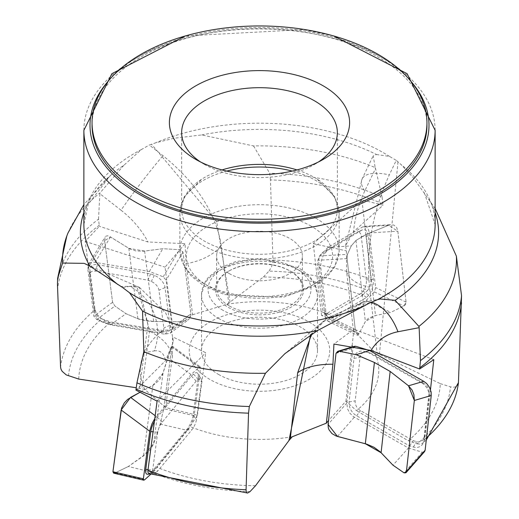 <?xml version="1.0" encoding="UTF-8"?>
<svg xmlns="http://www.w3.org/2000/svg" width="519" height="519" viewBox="0 0 519 519"><rect width="100%" height="100%" fill="white"/><g stroke="black" fill="none" stroke-linecap="round" stroke-linejoin="round"><path stroke-width="0.39" stroke-dasharray="2.6 1.95" d="M201.716 134.934A179.1 103.404 180 0 1 376.457 154.5L373.219 155.908L375.198 167.572A196.973 113.719 180 0 0 253.544 145.936L201.716 134.934L173.969 138.275L155.577 142.842L149.316 145.035L162.96 155.668C196.467 182.909 215.93 212.933 221.341 245.753L228.717 303.044L263.464 276.984A180.826 104.397 180 0 1 362.327 295.48L328.949 314.572L321.572 315.455L336.675 321.903L353.413 330.344L374.193 351.655A119.273 68.858 180 0 1 356.462 410.652L345.926 401.187L328.514 420.533M83.877 212.531A179.1 103.404 180 0 1 110.398 175.519A179.1 103.404 180 0 1 123.859 165.282L141.453 149.504L149.316 145.035M435.123 208.469L413.202 177.628L401.077 164.581L396.257 160.371L389.321 174.877C372.532 211.771 365.921 249.224 369.496 287.228L377.138 353.192L440.281 383.645A180.826 104.397 180 0 1 408.239 440.722L356.462 410.652M376.457 154.5L389.529 156.427L396.257 160.377M345.926 401.187L351.973 347.042M352.148 345.44L353.964 329.221L333.931 344.039M255.536 485.726A180.826 104.397 180 0 1 156.673 467.23L190.051 426.534L197.428 415.252L165.587 407.545L172.392 356.358L172.574 336.825L173.417 341.671L165.555 360.614L135.933 390.106M197.428 415.252L205.751 352.719L172.574 336.825M68.021 232.934A196.973 113.719 180 0 1 100.089 192.809L99.856 193.704L121.05 210.221A49.013 2.77 -52.1 0 1 162.96 155.668M123.859 165.282L100.089 192.809M57.492 290.212A202.306 116.801 180 0 1 99.22 225.272L99.369 226.316L85.2 241.406L94.224 310.492A199.393 115.121 0 0 0 60.561 367.134M57.447 283.997A202.306 116.801 180 0 1 98.532 219.122L99.22 225.272M98.532 219.122L99.856 193.704M78.719 379.071A180.826 104.397 180 0 1 110.761 321.988L162.538 330.46L173.074 329.52L192.64 314.722L186.062 263.671L185.069 243.664L147.973 241.99L99.369 226.316M173.074 329.52L165.036 267.149L185.069 243.664M353.413 330.344L346.608 271.56L346.426 250.872L345.557 245.649L353.445 231.837L383.067 205.206L361.912 199.906L371.04 279.469A199.393 115.121 0 0 0 272.936 260.032L270.457 179.911A202.306 116.801 180 0 1 382.944 204.006L383.067 205.206M321.572 315.455L313.249 243.651L346.426 250.872M292.236 436.771A119.273 68.858 180 0 1 190.051 426.534M250.022 491.623A191.226 110.404 180 0 1 151.288 472.381L156.673 467.23M151.288 472.381L148.752 473.497M165.587 407.545L144.807 389.458L136.25 387.745M144.807 389.458A119.273 68.858 180 0 1 162.538 330.46M68.508 375.879A191.226 110.404 180 0 1 101.834 318.88L110.761 321.988M101.834 318.88L98.558 317.077L96.56 315.195L95.074 313.028L94.224 310.492M192.64 314.722L226.764 304.342L228.723 303.044M226.764 304.342A119.273 68.858 180 0 1 328.949 314.572M263.464 276.984L268.978 271.087A191.226 110.404 180 0 1 367.712 290.329L362.327 295.48M272.936 260.032L272.261 264.794L271.392 267.214L268.978 271.087M367.712 290.329L369.547 287.695L370.495 285.203L371.04 279.469M426.955 125.3A167.455 96.677 0 0 0 259.5 28.616A167.455 96.677 0 0 0 92.045 125.3M218.493 374.407A57.998 33.482 0 0 0 281.694 381.666A57.998 33.482 0 0 0 317.498 350.727A57.998 33.482 0 0 0 259.5 317.245A57.998 33.482 0 0 0 201.502 350.727A57.998 33.482 0 0 0 218.493 374.407M309.175 322.052A70.247 40.56 180 0 1 277.684 389.905A70.247 40.56 180 0 1 191.647 340.23A70.247 40.56 180 0 1 309.175 322.052M374.193 351.655L377.138 353.192M440.281 383.645L450.492 386.83A191.226 110.404 180 0 1 417.166 443.829L408.239 440.722M430.491 389.555L424.776 439.288A199.393 115.121 0 0 0 426.527 437.764M270.457 179.911L269.679 173.216A202.306 116.801 180 0 1 382.049 196.941L382.944 204.006M382.049 196.941L375.522 168.519L364.747 191.05A49.013 18.256 25.6 0 1 362.106 178.958A49.013 18.256 25.6 0 1 389.321 174.877M375.198 167.572L375.522 168.519M253.544 145.936L269.679 173.216M458.407 383.074L457.979 384.598L456.824 386.084L455.079 386.999L452.789 387.252L450.492 386.83M417.166 443.829L420.442 444.147L422.44 443.356L423.926 441.805L424.776 439.288M228.308 307.378A44.109 25.463 0 0 0 290.692 307.378A44.109 25.463 0 0 0 290.692 271.359A44.109 25.463 0 0 0 228.308 271.359A44.109 25.463 0 0 0 228.308 307.378M229.177 305.873A42.882 24.756 180 0 1 216.618 288.369A42.882 24.756 180 0 1 229.177 270.86A42.882 24.756 180 0 1 289.823 270.86A42.882 24.756 180 0 1 302.382 288.369A42.882 24.756 180 0 1 275.913 311.244A42.882 24.756 180 0 1 229.177 305.873M222.028 169.94A77.85 44.945 0 0 0 201.787 179.172A77.85 44.945 0 0 0 181.65 209.332A77.85 44.945 0 0 0 204.454 241.114A77.85 44.945 0 0 0 289.291 250.859A77.85 44.945 0 0 0 337.35 209.332A77.85 44.945 0 0 0 317.213 179.172A77.85 44.945 0 0 0 296.972 169.94M229.177 273.526A42.882 24.756 0 0 0 275.913 278.898A42.882 24.756 0 0 0 302.382 256.023A42.882 24.756 0 0 0 259.5 231.26A42.882 24.756 0 0 0 216.618 256.023A42.882 24.756 0 0 0 229.177 273.526M200.438 161.915A77.85 44.945 0 0 0 204.454 164.413A77.85 44.945 0 0 0 314.546 164.413A77.85 44.945 0 0 0 318.562 161.915M204.454 164.413L195.786 159.411L204.454 164.413M361.912 199.906L313.249 243.651M85.2 241.406L165.036 267.149M157.088 401.168L205.751 352.719M433.8 359.661L353.964 329.221M361.737 230.228L327.651 250.333L325.432 252.701A12.255 6.085 102.3 0 0 320.859 268.459L325.893 311.925A12.255 6.085 102.3 0 0 327.839 317.07A12.255 6.085 102.3 0 0 332.381 317.615L366.466 297.517L368.685 295.142A12.255 6.085 102.3 0 0 373.258 279.384L368.224 235.918A12.255 6.085 102.3 0 0 362.353 229.917A12.255 6.085 102.3 0 0 361.737 230.228L356.644 232.363A8.765 4.353 -77.7 0 1 357.078 232.142A8.765 4.353 -77.7 0 1 361.282 236.43L366.317 279.897A8.765 4.353 -77.7 0 1 363.047 291.165L361.062 293.293L327.223 313.249A8.765 4.353 -77.7 0 1 323.973 312.86A8.765 4.353 -77.7 0 1 322.578 309.181L317.544 265.709A8.765 4.353 -77.7 0 1 320.82 254.44L322.799 252.325L356.644 232.363M366.167 300.436L374.407 291.886L375.62 287.578L369.165 232.09L368.289 229.126L366.868 227.127L365.039 226.31L362.716 226.907L327.95 247.407L319.71 255.958L318.497 260.266L324.829 314.897L325.724 318.491L327.372 320.813L328.053 321.242L331.401 320.937L366.167 300.436L390.684 312.386L374.439 315.792L368.367 318.329L365.72 320.937L358.817 334.087L357.221 335.235L355.288 329.507L347.075 258.598L347.458 254.342L347.075 258.598L355.288 329.507L358.817 334.087L365.376 321.521L375.503 315.552L390.684 312.386L403.97 305.983L406.072 302.103L397.852 231.195L388.433 225.324L366.109 234.458L355.982 240.433L351.285 245.883L347.458 254.342L351.285 245.883L355.982 240.433L366.109 234.458L388.433 225.324L391.177 224.669L393.966 225.123L396.587 227.387L397.723 230.339L406.092 302.415L405.599 304.355L404.243 305.834L390.684 312.386M327.95 247.407L351.285 245.883M374.407 291.886L403.97 305.983M319.71 255.958L347.458 254.342M366.466 297.517L361.062 293.293M327.651 250.333L322.799 252.325M421.454 382.756L368.406 352.55L364.662 351.48A12.255 9.446 -126.5 0 0 364.526 351.441A12.255 9.446 -126.5 0 0 353.971 358.428L349.112 401.991A12.255 9.446 -126.5 0 0 356.605 415.758L409.647 445.957L413.396 447.028A12.255 9.446 -126.5 0 0 424.088 440.086L428.947 396.516A12.255 9.446 -126.5 0 0 429.012 395.647A12.255 9.446 -126.5 0 0 421.454 382.756L423.705 383.249A8.765 6.753 53.5 0 1 429.109 392.474A8.765 6.753 53.5 0 1 429.064 393.091L424.205 436.661A8.765 6.753 53.5 0 1 416.556 441.624L413.208 440.67L360.543 410.685A8.765 6.753 53.5 0 1 355.184 400.843L360.05 357.273A8.765 6.753 53.5 0 1 367.595 352.278A8.765 6.753 53.5 0 1 367.692 352.304L371.04 353.264L423.705 383.249M354.432 346.303L352.926 348.268L346.815 403.023L347.509 408.803L349.832 413.176L353.329 416.569L408.434 448.007L392.967 465.18M408.434 448.007L422.258 452.198L424.561 451.608M422.258 452.198L404.08 472.867M409.647 445.957L413.208 440.67M368.406 352.55L371.04 353.264M154.357 421.564A12.255 4.165 -64.4 0 1 157.263 417.231L191.349 376.08L193.568 374.134A12.255 4.165 -64.4 0 1 197.733 373.459A12.255 4.165 -64.4 0 1 198.141 377.547L193.107 415.401A12.255 4.165 -64.4 0 1 186.619 429.738L152.534 470.889L150.315 472.841A12.255 4.165 -64.4 0 1 147.714 474.262M154.753 418.612L191.05 374.562L199.29 367.147L200.269 366.855L200.503 368.14L194.009 416.705L191.842 423.387L188.254 429.609L152.833 472.407L128.316 466.503L147.474 452.756L151.282 448.351L153.624 443.732L160.183 424.114L163.712 408.693L171.938 345.849L163.712 408.693L160.183 424.114L153.624 443.732L143.497 455.954L128.316 466.503L116.022 472.452M150.757 474.275L152.833 472.407M191.05 374.562L167.715 357.539L162.655 374.218L159.236 380.18L153.935 384.741L139.877 392.37L152.891 385.338L163.018 373.116L171.542 346.575L167.715 357.539M128.316 466.503L115.03 472.932L113.674 473.172M144.593 479.822L115.03 472.932M199.29 367.147L171.542 346.575M157.718 432.223L152.683 470.078A8.765 2.978 115.6 0 0 154.098 473.536A8.765 2.978 115.6 0 0 155.953 472.517L157.938 470.772L191.777 429.92A8.765 2.978 115.6 0 0 196.422 419.663L201.456 381.809A8.765 2.978 115.6 0 0 201.158 378.889A8.765 2.978 115.6 0 0 198.18 379.37L196.201 381.115L162.356 421.966A8.765 2.978 115.6 0 0 157.718 432.223L153.001 431.782M152.534 470.889L157.938 470.772M191.349 376.08L196.201 381.115M97.546 264.703L150.594 273.863L154.338 275.349A12.255 7.526 40.5 0 1 165.029 287.578L169.888 325.329A12.255 7.526 40.5 0 1 165.567 331.635A12.255 7.526 40.5 0 1 162.395 331.602L109.353 322.448L105.604 320.956A12.255 7.526 40.5 0 1 94.912 308.727L90.053 270.976A12.255 7.526 40.5 0 1 89.988 269.815A12.255 7.526 40.5 0 1 97.546 264.703L95.295 271.08A8.765 5.385 -139.5 0 0 89.891 274.739A8.765 5.385 -139.5 0 0 89.936 275.563L94.795 313.314A8.765 5.385 -139.5 0 0 102.444 322.059L105.792 323.395L158.457 332.484A8.765 5.385 -139.5 0 0 160.728 332.51A8.765 5.385 -139.5 0 0 163.816 328.002L158.95 290.251A8.765 5.385 -139.5 0 0 151.308 281.506L147.96 280.169L95.295 271.08M110.566 324.836L96.742 319.516L93.868 316.168L87.756 268.719L88.762 264.087L90.241 262.783L92.81 262.011L149.381 271.469L163.2 276.789L166.074 280.137L172.237 328.099L171.899 330.869L170.18 333.211L164.672 334.178L110.566 324.836L126.033 313.703L138.781 319.133L146.111 320.943L152.352 321.475L181.533 321.761L188.3 319.866L190.265 317.628L190.966 314.306L182.986 252.215L181.89 250.495L179.619 249.678L182.986 252.215L190.921 313.794L181.533 321.761L153.663 321.501L137.911 318.776L126.033 313.703L114.92 306.054L112.591 302.298L104.656 240.712L110.482 236.924L128.835 248.348L144.587 251.073L162.804 248.718L179.619 249.678L162.804 248.718L143.296 251.209L135.959 250.962L129.731 248.867L109.47 236.366L107.634 235.795L105.857 236.151L105.13 236.917L104.656 240.712L112.591 302.298L114.92 306.054L126.033 313.703M149.381 271.469L162.804 248.718M96.742 319.516L114.92 306.054M163.2 276.789L179.619 249.678M109.353 322.448L105.792 323.395M150.594 273.863L147.96 280.169M435.123 130.301A175.623 101.393 0 0 0 389.529 62.144A175.623 101.393 0 0 0 196.227 35.714A175.623 101.393 0 0 0 83.877 130.301M389.529 156.427A175.623 101.393 0 0 0 155.577 142.842M141.453 149.504A175.623 101.393 0 0 0 83.877 224.578L88.217 204.298L110.398 175.519L83.877 204.538M424.283 192.698L435.123 224.578A175.623 101.393 0 0 0 401.077 164.581M429.025 199.445A179.1 103.404 180 0 1 435.123 212.531M410.613 80.977A169.499 97.857 0 0 0 259.5 27.436A169.499 97.857 0 0 0 108.387 80.977M311.192 226.174A73.108 42.208 0 0 0 188.884 245.098A73.108 42.208 0 0 0 278.424 296.79A73.108 42.208 0 0 0 311.192 226.174M315.818 218.175A79.641 45.983 180 0 1 339.141 250.683A79.641 45.983 180 0 1 289.978 293.164A79.641 45.983 180 0 1 203.182 283.199A79.641 45.983 180 0 1 179.859 250.683A79.641 45.983 180 0 1 229.022 208.203A79.641 45.983 180 0 1 315.818 218.175M226.758 171.088A79.641 45.983 0 0 0 179.859 213.004A79.641 45.983 0 0 0 203.182 245.519A79.641 45.983 0 0 0 289.978 255.491A79.641 45.983 0 0 0 339.141 213.004A79.641 45.983 0 0 0 292.242 171.088M218.493 318.381A57.998 33.482 0 0 0 281.694 325.64A57.998 33.482 0 0 0 317.498 294.708A57.998 33.482 0 0 0 259.5 261.219A57.998 33.482 0 0 0 201.502 294.708A57.998 33.482 0 0 0 218.493 318.381M223.112 310.375A51.459 29.713 180 0 1 246.181 260.668A51.459 29.713 180 0 1 309.207 297.056A51.459 29.713 180 0 1 223.112 310.375M379.428 354.289L397.995 161.811M346.608 271.56A49.013 24.153 -6.6 0 0 369.496 287.228M364.747 191.05A65.349 32.444 102.3 0 0 353.445 231.837M230.047 302.058L216.721 221.749L151.503 144.204M186.062 263.671A49.013 32.029 -7.3 0 0 221.341 245.753M121.05 210.221A65.349 40.132 40.5 0 1 147.973 241.99M143.478 352.855L154.253 350.915A49.013 44.77 -100.2 0 0 129.679 286.352L139.423 287.403L149.504 331.291L141.862 388.737M122.743 287.604L129.679 286.352M139.572 388.303L147.934 324.583L136.769 286.164L121.005 286.507M172.392 356.358A49.013 31.893 7.6 0 0 149.504 331.291M154.253 350.915A65.349 22.2 -64.4 0 1 165.555 360.614M370.949 302.305A49.013 29.278 79.1 0 0 363.605 302.188A49.013 29.278 79.1 0 0 356.04 305.568L327.333 318.004L311.595 334.223M369.684 302.947L356.04 305.568M310.563 334.885L322.52 321.806L367.497 304.115M388.433 225.324L362.716 226.907M355.982 240.433L365.376 321.521M358.817 334.087L331.401 320.937M366.109 234.458L375.503 315.552M324.829 314.897L355.288 329.507M369.288 232.947L397.852 231.195M406.072 302.103L375.62 287.578M347.075 258.598L318.497 260.266M368.224 235.918L361.282 236.43M373.258 279.384L366.317 279.897M332.381 317.615L327.223 313.249M325.893 311.925L322.578 309.181M320.859 268.459L317.544 265.709M368.685 295.142L363.047 291.165M325.432 252.701L320.82 254.44M337.467 436.447L354.328 417.198M346.815 403.023L328.079 424.406M336.014 353.335L352.926 348.268M428.947 396.516L429.064 393.091M424.088 440.086L424.205 436.661M356.605 415.758L360.543 410.685M349.112 401.991L355.184 400.843M353.971 358.428L360.05 357.273M413.396 447.028L416.556 441.624M364.662 351.48L367.692 352.304M155.142 415.693L156.284 416.543M163.018 373.116L153.624 443.732M160.183 424.114L187.599 430.433M152.891 385.338L143.497 455.954M194.171 415.713L163.712 408.693M171.925 346.952L200.503 368.14M148.045 469.643L152.683 470.078M186.619 429.738L191.777 429.92M193.107 415.401L196.422 419.663M198.141 377.547L201.456 381.809M157.263 417.231L162.356 421.966M150.315 472.841L155.953 472.517M193.568 374.134L198.18 379.37M110.482 236.924L95.269 262.127M144.587 251.073L153.663 321.501M181.533 321.761L164.672 334.178M128.835 248.348L137.911 318.776M172.185 327.586L190.921 313.794M87.756 268.719L104.656 240.712M112.591 302.298L93.868 316.168M182.986 252.215L166.074 280.137M90.053 270.976L89.936 275.563M94.912 308.727L94.795 313.314M162.395 331.602L158.457 332.484M169.888 325.329L163.816 328.002M165.029 287.578L158.95 290.251M105.604 320.956L102.444 322.059M154.338 275.349L151.308 281.506M426.268 440.054L422.946 442.973M229.177 270.86L228.308 271.359M289.823 270.86L290.692 271.359M317.213 179.172L334.774 196.85L339.141 213.004L339.141 250.683L334.82 266.766L327.632 276.212L315.571 285.534L283.718 297.173L224.545 294.584L203.935 285.839L191.479 276.322L184.2 266.798L179.859 250.683L179.859 213.004L184.226 196.85L201.787 179.172M317.498 350.727L317.498 294.708L313.768 281.681L308.228 274.778L298.704 267.778L259.811 258.462L235.931 261.498L220.056 267.914L208.366 277.334L205.252 281.655L201.502 294.708L201.502 350.727M302.382 288.369L302.382 256.023M216.618 288.369L216.618 256.023M337.35 209.332L337.35 132.63M181.65 209.332L181.65 132.63M314.546 164.413L323.214 159.411M333.639 35.941L303.505 29.596L185.387 35.934M345.524 245.649L362.106 178.958L373.148 155.869M139.436 287.377L84.143 263.36M139.442 287.383L165.697 312.944L170.2 323.843L173.437 341.664M327.249 318.043L363.605 302.188L380.219 298.989M327.327 317.998L285.515 353.154M328.053 321.242L357.221 335.235M364.546 226.303L391.177 224.669M357.078 232.142L362.353 229.917M323.973 312.86L327.839 317.07M429.109 392.474L429.012 395.647M367.595 352.278L364.526 351.441M171.938 345.849L200.269 366.855M154.098 473.536L150.043 473.996M201.158 378.889L197.733 373.459M170.18 333.211L188.3 319.866M88.483 264.495L105.13 236.917M89.891 274.739L89.988 269.815M160.728 332.51L165.567 331.635"/><path stroke-width="0.78" d="M84.668 263.587L89.975 266.169L122.743 287.604L129.471 292.735A175.623 101.393 0 0 0 363.423 306.32L369.684 302.947L377.547 299.651A175.623 101.393 0 0 0 435.123 224.578L435.123 130.301L407.11 73.679L333.639 35.941M435.123 208.469L456.383 256.172A196.973 113.719 180 0 1 418.911 326.406L419.144 327.677L397.95 331.751A49.013 29.278 79.1 0 0 370.949 302.305M435.123 212.531A179.1 103.404 180 0 1 395.141 300.332L418.911 326.406M395.141 300.332L380.291 298.983L377.547 299.651M426.527 437.764A199.393 115.121 0 0 0 458.439 382.646L461.553 295.746A202.306 116.801 180 0 1 420.468 360.621L419.631 369.003L433.8 359.661L430.491 389.555M461.508 302.869A202.306 116.801 180 0 1 419.78 367.809M456.383 256.172L461.553 295.746M420.468 360.621L419.144 327.677M328.514 420.533L326.36 423.167L332.939 364.247L333.931 344.039L371.027 350.468L419.631 369.003M351.973 347.042L352.148 345.44M363.423 306.32L317.284 330.681L284.97 353.614L265.456 373.278A196.973 113.719 180 0 1 143.802 351.642L136.951 382.808L135.933 390.106L157.088 401.168L147.96 470.311A199.393 115.121 0 0 0 246.064 489.748L248.543 413.169A202.306 116.801 180 0 1 136.056 389.081M317.284 330.681A179.1 103.404 180 0 1 142.543 311.121L143.802 351.642M142.543 311.121L129.471 292.735M248.543 413.169L249.321 406.526A202.306 116.801 180 0 1 136.951 382.808M265.456 373.278L249.321 406.526M84.143 263.354L62.617 263.042A196.973 113.719 180 0 1 66.815 236.015A196.973 113.719 180 0 1 68.021 232.934L83.877 204.538M136.25 387.745L78.719 379.071L66.211 374.893L62.176 371.345L61.021 369.249L60.561 367.134L57.447 283.997L57.622 278.398L62.617 263.042M326.36 423.167L292.236 436.771L288.953 440.534L255.536 485.726L250.022 491.623L247.608 493.05L148.869 473.536M246.064 489.748L246.207 491.512L246.739 492.641L247.602 493.05M148.752 473.497L147.973 472.348L147.96 470.311M92.045 122.627L92.045 125.3A167.455 96.677 0 0 0 141.09 193.658A167.455 96.677 0 0 0 323.584 214.619A167.455 96.677 0 0 0 426.955 125.3L426.955 122.627A167.455 96.677 0 0 0 259.5 25.95A167.455 96.677 0 0 0 92.045 122.627A167.455 96.677 0 0 0 141.09 190.992A167.455 96.677 0 0 0 323.584 211.947A167.455 96.677 0 0 0 426.955 122.627M458.439 382.646L426.268 440.054M296.972 169.94A77.85 44.945 0 0 0 222.028 169.94M318.562 161.915A77.85 44.945 0 0 0 337.35 132.63A77.85 44.945 0 0 0 259.5 87.685A77.85 44.945 0 0 0 181.65 132.63A77.85 44.945 0 0 0 200.438 161.915M195.786 159.411A90.098 52.017 0 0 0 323.214 159.411A90.098 52.017 0 0 0 323.214 85.843A90.098 52.017 0 0 0 195.786 85.843A90.098 52.017 0 0 0 195.786 159.411L195.786 159.411M405.923 472.803L424.561 451.608L425.132 450.245L431.244 395.491L431.14 392.053L429.563 387.44L426.599 383.476L423.731 381.316L369.619 350.507L355.8 346.316L354.432 346.303L337.765 351.305L339.381 351.24L336.014 353.335L328.079 424.406L337.467 436.447L365.337 443.751L381.089 452.724L392.967 465.18L404.08 472.867L406.409 471.537L414.344 400.473L408.518 385.799L390.165 371.448L374.413 362.476L356.196 354.704L339.381 351.24L356.196 354.704L374.413 362.476L390.165 371.448L408.518 385.799L412.099 390.093L413.896 394.622L414.344 400.473L406.409 471.537L405.923 472.803L404.08 472.867L392.967 465.18L380.219 451.848L374.05 447.281L366.648 444.121L336.247 436.064L331.952 433.586L329.052 429.868L328.287 427.727L328.079 424.406L336.014 353.335L337.765 351.305M369.619 350.507L356.196 354.704M355.8 346.316L339.381 351.24M150.043 473.996L147.714 474.262A12.255 4.165 -64.4 0 1 145.742 469.429L150.776 431.574A12.255 4.165 -64.4 0 1 154.357 421.564M150.757 474.275L144.593 479.822L143.757 480.185L143.38 478.829L149.842 430.439L151.866 423.984L154.753 418.612M116.022 472.452L115.03 472.932L112.928 471.732L121.148 409.991L130.567 397.398L139.877 392.37L127.661 399.371L124.281 402.919L121.595 408.012L112.928 471.732L113.674 473.172L143.757 480.185M185.387 35.934L111.896 73.672L83.877 130.301A175.623 101.393 0 0 0 135.316 201.995A175.623 101.393 0 0 0 326.711 223.974A175.623 101.393 0 0 0 435.123 130.301M83.877 130.301L83.877 224.578A175.623 101.393 0 0 0 117.923 284.581M89.975 266.169A179.1 103.404 180 0 1 83.877 212.531M108.387 80.977A169.499 97.857 0 0 0 139.65 194.495A169.499 97.857 0 0 0 359.044 204.499A169.499 97.857 0 0 0 410.613 80.977M292.242 171.088A79.641 45.983 0 0 0 226.758 171.088M311.595 334.223L297.659 372.759L290.283 438.886M288.953 440.534L310.563 334.885M332.939 364.247A49.013 24.01 6.4 0 0 297.659 372.759M397.95 331.751A65.349 50.375 -126.5 0 0 371.027 350.468M408.518 385.799L423.731 381.316M374.413 362.476L365.337 443.751M390.165 371.448L381.089 452.724M431.244 395.491L414.344 400.473M406.409 471.537L425.132 450.245M130.567 397.398L155.142 415.693M149.712 431.257L121.148 409.991M112.928 471.732L143.38 478.829M150.776 431.574L153.001 431.782M145.742 469.429L148.045 469.643M66.815 236.015L57.615 278.398M285.515 353.154L284.97 353.614"/></g></svg>
